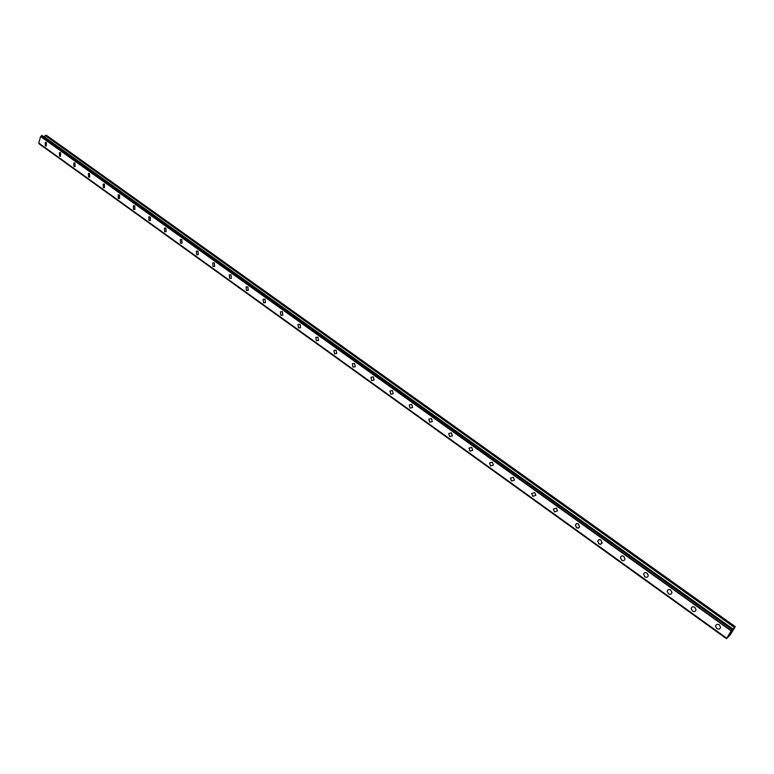 <?xml version="1.0" encoding="UTF-8"?>
<svg xmlns="http://www.w3.org/2000/svg" width="774" height="774" viewBox="0 0 774 774"><rect width="100%" height="100%" fill="white"/><g stroke="black" fill="none" stroke-linecap="round" stroke-linejoin="round"><path stroke-width="1.16" d="M46.334 146.025L45.308 145.909L45.289 142.348L46.314 142.474L46.334 146.034L45.308 145.909L45.289 142.348L46.314 142.474M60.595 156.232L59.511 156.125L59.482 152.555L60.556 152.672L60.585 156.242L59.511 156.125L59.482 152.555L60.546 152.672M75.039 166.584L73.917 166.478L73.869 162.908L74.981 163.014L75.039 166.584L73.917 166.478L73.869 162.908L74.981 163.014M89.697 177.072L88.526 176.975L88.449 173.405L89.61 173.502L89.687 177.072L88.526 176.975L88.449 173.405L89.61 173.502M104.548 187.705L103.329 187.618L103.232 184.048L104.442 184.135L104.548 187.705L103.329 187.618L103.232 184.048L104.442 184.135M119.612 198.483L118.345 198.405L118.219 194.835L119.486 194.913L119.612 198.483L118.345 198.405L118.219 194.835L119.477 194.913M134.899 209.415L133.573 209.348L133.418 205.787L134.734 205.845L134.889 209.415L133.563 209.357L133.409 205.787L134.734 205.845M150.398 220.493L149.014 220.455L148.831 216.884L150.204 216.933L150.388 220.493L149.005 220.455L148.821 216.884L150.204 216.933M166.12 231.736L164.668 231.707L164.456 228.156L165.897 228.175L166.11 231.736L164.668 231.707L164.456 228.156L165.888 228.175M182.064 243.133L180.565 243.133L180.313 239.582L181.813 239.592L182.064 243.133L180.555 243.133L180.313 239.582L181.803 239.592M198.25 254.694L196.683 254.714L196.393 251.182L197.96 251.163L198.25 254.694L196.673 254.714L196.393 251.182L197.951 251.163M214.669 266.42L213.034 266.469L212.705 262.947L214.34 262.908L214.669 266.42L213.034 266.469L212.705 262.947L214.34 262.908M231.339 278.321L229.626 278.398L229.268 274.896L230.962 274.818L231.339 278.321L229.626 278.398L229.259 274.896L230.962 274.818M248.251 290.395L246.471 290.502L246.064 287.019L247.835 286.912L248.251 290.395L246.461 290.502L246.064 287.019L247.835 286.912M265.414 302.644L263.557 302.789L263.112 299.325L264.96 299.19L265.414 302.644L263.557 302.789L263.112 299.325L264.96 299.19M282.839 315.076L280.904 315.26L280.42 311.825L282.346 311.651L282.839 315.076L280.904 315.26L280.42 311.825L282.346 311.651M300.535 327.692L298.522 327.915L297.99 324.509L299.993 324.296L300.535 327.702L298.522 327.915L297.98 324.509L299.993 324.296M318.501 340.502L316.402 340.773L315.821 337.396L317.911 337.145L318.491 340.502L316.402 340.773L315.821 337.396L317.901 337.145M336.738 353.505L334.562 353.824L333.933 350.487L336.1 350.177L336.738 353.505L334.562 353.824L333.933 350.487L336.1 350.187M355.256 366.712L352.992 367.07L352.325 363.78L354.579 363.422L355.256 366.712L352.992 367.07L352.325 363.78L354.569 363.422M374.065 380.111L371.723 380.537L371.007 377.286L373.339 376.87L374.065 380.111L371.723 380.537L370.998 377.286L373.339 376.88M393.173 393.734L390.744 394.208L389.98 391.005L392.399 390.541L393.173 393.734L390.744 394.208L389.98 391.005L392.399 390.541M412.59 407.559L410.065 408.091L409.252 404.947L411.768 404.415L412.581 407.559L410.065 408.101L409.252 404.947L411.758 404.415M432.308 421.607L429.705 422.207L428.844 419.111L431.437 418.521L432.308 421.607L429.705 422.207L428.844 419.111M452.345 435.888L449.655 436.546L448.746 433.508L451.426 432.85L452.345 435.888L449.655 436.546L448.746 433.508M472.701 450.391L469.924 451.126L468.986 448.136L471.753 447.411L472.701 450.391L469.924 451.126L468.986 448.136L471.753 447.411M493.396 465.135L490.532 465.938L489.555 463.007L492.399 462.213L493.396 465.135L490.532 465.938L489.545 463.007L492.399 462.213M514.429 480.122L511.488 480.993L510.463 478.119L513.394 477.268L514.429 480.122L511.488 480.993L510.463 478.119L513.394 477.268M535.811 495.36L532.783 496.298L531.719 493.493L534.737 492.564L535.811 495.36L532.783 496.298L531.719 493.493L534.737 492.564M557.551 510.859L554.445 511.866L553.342 509.118L556.448 508.121L557.541 510.859L554.436 511.866L553.342 509.118L556.448 508.121M579.649 526.62L578.439 528.062L576.466 527.694L575.334 525.014L576.824 523.514L578.517 523.95L579.465 527.171L578.439 528.062L576.727 527.868L575.334 525.014L576.553 523.582L578.517 523.95M602.133 542.651L600.914 544.17L598.863 543.803L597.712 541.171L599.202 539.594L600.972 540.039L601.959 543.232L600.634 544.248L599.144 543.977L597.702 541.171L598.921 539.671L600.972 540.039M625.005 558.963C624.483 560.657 623.37 561.063 621.648 560.183L620.467 557.609C620.99 555.935 622.102 555.529 623.815 556.409L624.995 558.963C624.483 560.657 623.36 561.063 621.648 560.183L620.467 557.609C620.99 555.935 622.102 555.529 623.805 556.409M648.264 575.566C647.77 577.327 646.629 577.752 644.839 576.843L643.629 574.337C644.123 572.586 645.264 572.16 647.045 573.07L648.264 575.566C647.77 577.327 646.629 577.752 644.839 576.843L643.629 574.337C644.123 572.586 645.264 572.16 647.045 573.07M671.929 592.458C671.464 594.297 670.294 594.742 668.426 593.803L667.198 591.346C667.662 589.527 668.833 589.082 670.69 590.02L671.929 592.458C671.464 594.287 670.294 594.742 668.426 593.803L667.198 591.346C667.662 589.527 668.833 589.082 670.7 590.02M696.019 609.651C695.584 611.557 694.384 612.021 692.44 611.054L691.182 608.664C691.627 606.768 692.817 606.303 694.762 607.271L696.019 609.651C695.584 611.557 694.384 612.031 692.44 611.054L691.182 608.664C691.627 606.768 692.817 606.303 694.762 607.271M720.536 627.153C720.13 629.127 718.911 629.62 716.879 628.623L715.602 626.282C716.018 624.318 717.237 623.834 719.259 624.821L720.536 627.153C720.13 629.136 718.911 629.62 716.869 628.623L715.602 626.282C716.008 624.318 717.237 623.834 719.259 624.831M729.766 634.138L730.366 633.413M729.659 634.274L730.927 632.735M730.724 632.639L731.411 631.7M731.362 632.029L730.859 632.503M730.801 632.532L731.333 631.807M731.275 632.194L731.933 631.158M726.496 638.579L731.188 630.907L735.3 626.679L729.911 635.29L726.457 638.666L39.213 143.887M726.457 638.656L39.184 143.877M42.135 135.547L732.61 629.175L42.135 135.547L40.596 136.514L38.758 143.113L726.612 638.153L38.758 143.113M735.3 626.679L46.479 135.334L43.731 136.698M731.343 630.723L40.741 136.398M731.256 630.829L40.654 136.466M731.188 630.907L40.596 136.514M38.729 143.064L726.622 638.134L38.7 143.016M734.652 627.279L45.434 135.382M734.487 627.472L45.231 135.479M733.181 629.175L44.021 136.601M733.007 629.368L43.828 136.688M732.591 629.194L42.086 135.537M732.339 629.426L41.67 135.556M732.252 629.523L41.573 135.605L732.243 629.533M732.165 629.649L41.506 135.692"/></g></svg>
